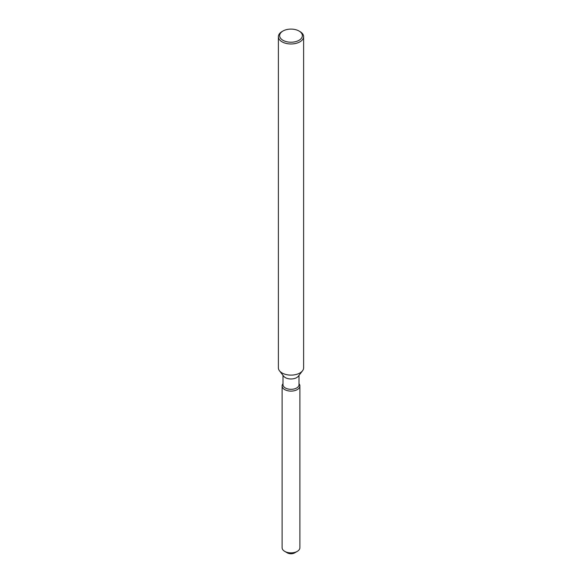 <?xml version="1.0" encoding="UTF-8"?>
<svg xmlns="http://www.w3.org/2000/svg" width="582" height="582" viewBox="0 0 582 582"><rect width="100%" height="100%" fill="white"/><g stroke="black" fill="none" stroke-linecap="round" stroke-linejoin="round"><path stroke-width="0.87" d="M299.897 385.961A8.897 5.136 180 0 1 297.293 389.598A8.897 5.136 180 0 0 299.119 383.865L299.119 383.865A8.897 5.136 180 0 1 299.897 385.961L299.897 547.72A8.897 5.136 180 0 1 297.293 551.358L294.616 552.9A5.107 2.954 180 0 1 286.424 552.129M299.01 375.339L299.01 384.702A8.01 4.62 180 0 1 296.66 387.976A8.01 4.62 180 0 1 287.937 388.972A8.01 4.62 180 0 1 282.99 384.702L282.99 375.339M297.293 389.598A8.897 5.136 180 0 1 285.958 390.195A8.897 5.136 180 0 1 282.881 383.865A8.897 5.136 180 0 0 282.103 385.961A8.897 5.136 180 0 0 287.595 390.711A8.897 5.136 180 0 0 297.293 389.598M299.032 31.021L299.926 31.537A12.622 7.282 180 0 1 303.622 36.688L303.622 367.831A12.622 7.282 180 0 1 302.516 370.807L298.311 376.241A8.01 4.62 180 0 1 296.66 377.623A8.01 4.62 180 0 1 283.689 376.241L279.484 370.807A12.622 7.282 180 0 1 278.378 367.831L278.378 36.688A12.622 7.282 180 0 1 282.074 31.537A12.622 7.282 180 0 1 282.081 31.537L282.968 31.021A11.356 6.555 180 0 1 299.032 31.021A11.356 6.555 180 0 1 299.032 40.296A11.356 6.555 180 0 1 282.968 40.296A11.356 6.555 180 0 1 282.968 31.021L282.074 31.537M302.516 370.807A12.622 7.282 180 0 1 299.919 372.982A12.622 7.282 180 0 1 279.484 370.807M303.622 36.688A12.622 7.282 180 0 1 299.919 41.839A12.622 7.282 180 0 1 286.169 43.417A12.622 7.282 180 0 1 278.378 36.688M284.707 551.358L287.384 552.9A5.107 2.954 180 0 0 294.616 552.9L297.293 551.358A8.897 5.136 180 0 1 284.707 551.358A8.897 5.136 180 0 1 282.103 547.72L282.103 385.961"/></g></svg>
